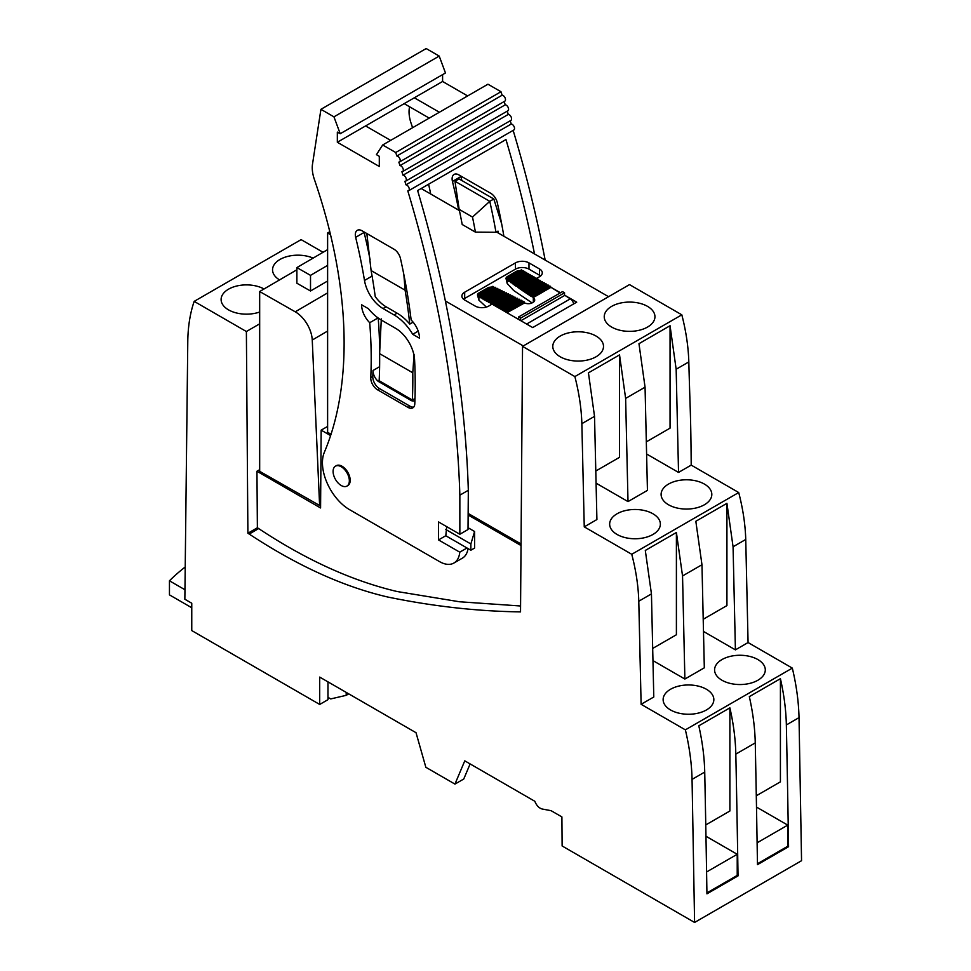<?xml version="1.0" encoding="UTF-8"?>
<svg xmlns="http://www.w3.org/2000/svg" width="971" height="971" viewBox="0 0 971 971"><rect width="100%" height="100%" fill="white"/><g stroke="black" fill="none" stroke-linecap="round" stroke-linejoin="round"><path stroke-width="1.46" d="M259.67 469.661L256.951 471.238L320.576 507.967L321.17 430.141L330.601 435.591M327.615 426.427L321.17 430.141M259.67 471.323L319.617 505.49L312.249 340.032A23.935 13.91 -120.3 0 0 295.245 311.812L259.67 291.531L259.67 471.323M320.6 504.92L319.617 505.49M256.951 471.238L257.376 527.775L258.674 528.576C305.986 559.927 352.17 580.925 397.212 591.545L459.501 601.765L520.577 605.989M468.325 515.103L521.039 545.532M468.325 527.884L474.588 531.501L470.862 543.966L470.862 550.217L474.588 548.069L474.588 531.501M259.67 323.841L246.379 331.524L247.896 533.249L257.376 527.775M296.883 269.78L259.67 291.531M694.593 922.45L801.548 860.694L799.024 717.63C798.66 701.839 796.438 685.332 792.324 668.109L748.071 642.547L745.74 539.463C745.327 525.214 743.179 510.333 739.295 494.809L738.713 492.54L691.206 465.109C690.769 412.311 690.223 415.26 688.815 361.928C688.403 347.691 686.279 332.822 682.455 317.323L681.824 314.822L629.499 284.612L522.544 346.368L574.868 376.578L575.5 379.078C579.323 394.578 581.447 409.434 581.86 423.672L584.251 526.865L631.757 554.283L632.339 556.565C636.223 572.089 638.372 586.97 638.784 601.219L641.115 704.303L685.368 729.852C689.471 747.075 691.704 763.594 692.056 779.385L694.593 922.45L562.124 845.972L561.906 816.927L551.079 810.676L542.17 809.013C538.99 808.115 536.538 805.542 534.851 801.306L464.769 760.839L454.95 784.095L425.844 767.284L416.025 732.704L319.702 677.09L319.702 704.448L191.76 630.58L191.76 603.222L184.854 599.241L187.779 341.743C187.937 327.725 189.818 315.017 193.423 303.62L194.164 301.374L246.379 331.524M247.896 533.249L249.195 534.05C297.381 565.802 343.564 586.787 387.732 597.019C432.738 606.292 476.749 611.245 519.752 611.876L520.529 611.912L522.544 346.368M334.801 466.663A11.482 6.627 -120 0 0 335.857 480.062A11.482 6.627 -120 0 0 346.975 486.07A11.482 6.627 -120 0 0 347.642 485.573A11.482 6.627 -120 0 0 346.598 472.185A11.482 6.627 -120 0 0 335.481 466.165A11.482 6.627 -120 0 0 334.801 466.663M346.975 486.07L347.812 485.585A11.482 6.627 -120 0 0 348.492 485.075A11.482 6.627 -120 0 0 347.436 471.688A11.482 6.627 -120 0 0 336.33 465.679L335.481 466.165M446.672 526.634L445.81 535.761L470.862 550.217M445.81 529.498L470.862 543.966M534.523 253.953A957.345 552.73 60 0 0 505.964 139.557L417.627 190.559A957.345 552.73 60 0 1 468.325 490.282L468.022 529.535L459.853 534.256L438.54 521.949L438.54 539.925L459.756 552.171L467.002 547.996M323.064 252.29L301.119 239.631L194.164 301.374M313.123 258.104A25.355 14.638 0 0 0 279.976 259.463A25.355 14.638 0 0 0 272.548 269.817A25.355 14.638 0 0 0 279.551 279.915M264.051 288.982A25.355 14.638 0 0 0 228.537 289.176A25.355 14.638 0 0 0 221.109 299.517A25.355 14.638 0 0 0 234.06 312.286A25.355 14.638 0 0 0 259.67 312.019M296.883 267.595L296.883 283.229L310.514 290.997L310.514 275.363L296.883 267.595L327.615 249.632M327.615 280.995L310.514 290.997M681.824 314.822L574.868 376.578M647.523 327.069A25.355 14.638 0 0 0 654.952 316.716A25.355 14.638 0 0 0 639.294 303.195A25.355 14.638 0 0 0 611.669 306.363A25.355 14.638 0 0 0 604.241 316.716A25.355 14.638 0 0 0 619.899 330.249A25.355 14.638 0 0 0 647.523 327.069M596.085 356.77A25.355 14.638 0 0 0 603.501 346.416A25.355 14.638 0 0 0 587.856 332.895A25.355 14.638 0 0 0 560.218 336.075A25.355 14.638 0 0 0 552.79 346.416A25.355 14.638 0 0 0 568.448 359.95A25.355 14.638 0 0 0 596.085 356.77M780.417 678.68L749.321 696.644C752.95 712.702 754.928 728.129 755.256 742.9A23842.832 13765.733 -120 0 1 757.465 864.663L788.561 846.712A23842.832 13765.733 -120 0 0 786.352 724.949C786.025 710.177 784.046 694.75 780.417 678.68L780.417 781.837L756.3 795.771M729.889 707.859L698.804 725.81C702.421 741.88 704.4 757.295 704.728 772.066A23842.832 13765.733 -120 0 1 706.937 893.842L738.033 875.891A23842.832 13765.733 -120 0 0 735.824 754.115C735.496 739.344 733.518 723.929 729.889 707.859L729.889 811.003L705.771 824.937M792.324 668.109L685.368 729.852M748.071 642.547L735.411 649.866L733.069 546.782L726.927 503.33L695.831 521.281L701.972 564.734L704.315 667.817L684.883 679.032L653.07 660.668M701.972 564.734L682.54 575.949L676.399 532.496L645.302 550.448L651.444 593.9L653.786 696.996L641.115 704.303M735.411 649.866L703.587 631.502M670.56 689.252A25.355 14.638 0 0 0 663.132 699.606A25.355 14.638 0 0 0 678.79 713.139A25.355 14.638 0 0 0 706.427 709.959A25.355 14.638 0 0 0 713.843 699.606A25.355 14.638 0 0 0 698.198 686.084A25.355 14.638 0 0 0 670.56 689.252M722.011 659.552A25.355 14.638 0 0 0 714.583 669.905A25.355 14.638 0 0 0 730.228 683.426A25.355 14.638 0 0 0 757.865 680.258A25.355 14.638 0 0 0 765.294 669.905A25.355 14.638 0 0 0 749.636 656.384A25.355 14.638 0 0 0 722.011 659.552M738.713 492.54L631.757 554.283M691.206 465.109L678.535 472.428L676.156 369.235L670.051 325.722L638.967 343.685L645.06 387.186L647.439 490.379L628.006 501.594L596.449 483.376M645.06 387.186L625.627 398.413L619.534 354.901L588.438 372.852L594.531 416.365L596.91 519.546L584.251 526.865M678.535 472.428L646.977 454.21M617.083 513.768A25.355 14.638 0 0 0 609.654 524.122A25.355 14.638 0 0 0 625.312 537.643A25.355 14.638 0 0 0 652.937 534.475A25.355 14.638 0 0 0 660.365 524.122A25.355 14.638 0 0 0 644.72 510.6A25.355 14.638 0 0 0 617.083 513.768M704.388 504.774A25.355 14.638 0 0 0 711.816 494.421A25.355 14.638 0 0 0 696.158 480.9A25.355 14.638 0 0 0 668.534 484.068A25.355 14.638 0 0 0 661.105 494.421A25.355 14.638 0 0 0 676.751 507.942A25.355 14.638 0 0 0 704.388 504.774M327.967 681.86L327.967 699.678L319.702 704.448M454.95 784.095L463.75 779.009L470.122 763.934M327.615 265.362L310.514 275.363M348.759 693.864L346.186 695.345L330.71 698.926L327.967 697.336M346.186 695.345L346.21 692.396M788.561 846.712L787.748 846.251L787.748 825.119L756.506 807.083M757.453 863.741L787.748 846.251M738.033 875.891L737.22 875.417L737.22 854.286L705.978 836.249M706.924 892.907L737.22 875.417M676.399 532.496L676.399 634.755L652.803 648.373M682.54 575.949L684.883 679.032M726.927 503.33L726.927 605.588L703.332 619.207M619.534 354.901L619.534 457.317L596.133 470.826M625.627 398.413L628.006 501.594M670.051 325.722L670.051 428.15L646.662 441.659M184.951 589.749L169.452 580.804A248.904 143.708 180 0 1 185.182 567.015M191.76 607.761L169.452 594.871L169.452 580.804M757.113 842.804L787.748 825.119M706.585 871.97L737.22 854.286M329.8 231.717L327.615 232.979L327.615 432.301L331.038 434.28M468.325 513.538L521.051 543.978M445.373 300.961L523.284 345.943M327.615 232.979L330.504 234.642M421.171 188.508L459.417 210.586M498.354 233.064A496.861 286.858 60 0 0 498.014 231.11L496.484 231.984L608.574 296.701M496.484 231.984L495.975 232.275A496.861 286.858 -120 0 0 489.772 201.337L454.974 181.249L459.04 178.907L493.826 198.994L501.643 223.779M493.826 198.994L489.772 201.337L472.501 217.067A482.502 278.568 60 0 1 475.414 232.13L495.975 232.275M475.414 232.13L462.196 224.495A464.308 268.069 60 0 0 459.162 209.36L454.974 181.249M495.829 306.266L492.103 304.117L488.716 306.071A9.576 5.523 -0 0 1 475.183 306.071L464.684 300.015A9.576 5.523 -0 0 1 461.88 296.106A9.576 5.523 -0 0 1 464.684 292.198L515.455 262.886A9.576 5.523 -0 0 1 528.989 262.886L539.488 268.943A9.576 5.523 -0 0 1 542.291 272.851A9.576 5.523 -0 0 1 539.488 276.759L536.441 278.519L535.858 277.912L519.594 287.465M537.315 279.417L536.441 278.519L519.91 288.071L519.279 287.647L519.91 288.848L536.441 278.908M539.342 280.595L537.898 279.078L521.463 288.727M541.381 281.76L540.507 281.25L541.041 281.954M543.408 282.937L541.952 281.432L525.214 291.251M545.435 284.102L543.991 282.597L527.095 292.514M547.474 285.28L546.6 284.77L547.134 285.474M549.501 286.457L548.045 284.94L530.846 295.038M560.473 292.781L550.654 287.125L560.133 292.987M496.497 306.666L532.715 327.567L576.713 302.163L564.539 295.135L570.293 298.85A4.782 2.767 60 0 1 573.618 303.959M540.616 275.982A9.576 5.523 -0 0 0 539.488 275.194L528.989 269.137A9.576 5.523 -0 0 0 515.455 269.137L464.684 298.449A9.576 5.523 -0 0 0 463.555 299.238M539.014 280.789L538.468 280.085M523.345 289.989L539.925 280.255L540.507 281.25M543.068 283.131L542.534 282.427M545.095 284.297L544.561 283.605M528.964 293.776L546.018 283.775L546.6 284.77M549.161 286.651L548.627 285.947M532.715 296.301L550.084 286.117L550.654 287.125M518.502 319.362L518.502 317.019L562.5 291.616L564.539 292.781L564.539 295.135M518.502 317.019L520.529 318.185L520.529 320.539M505.976 312.128L506.656 312.528M504.629 311.351L503.949 310.963M502.59 310.174L501.922 309.785M500.563 309.009L499.883 308.62M498.536 307.831L497.856 307.443M494.47 305.489L493.79 305.1M519.946 270.691A4.782 2.767 -0 0 0 516.135 271.479L507.42 276.517A4.782 2.767 -0 0 0 506.012 278.471A4.782 2.767 -0 0 0 506.352 279.478L506.813 279.988A4.782 2.767 -0 0 0 507.165 280.267L510.54 281.748L510.54 282.537L512.409 283.01L515.528 285.899L515.528 285.122L516.159 285.535L519.279 288.423L519.279 287.647M519.91 288.848L521.16 289.686L521.16 288.909L521.779 289.334L538.468 279.697M521.16 288.909L521.779 290.111L538.468 280.473M521.779 290.111L523.029 290.948L523.029 290.171L523.66 291.373L540.507 281.651M523.029 290.171L523.66 290.596L540.507 280.862M523.66 291.373L524.91 292.21L524.91 291.434L525.529 291.858L542.534 282.039M524.91 291.434L525.529 292.635L542.534 282.816M525.529 292.635L526.78 293.473L526.78 292.696L527.411 293.121L544.561 283.204M526.78 292.696L527.411 293.897L544.561 283.993M527.411 293.897L528.661 294.735L528.661 293.958L529.28 295.16L546.6 285.171M528.661 293.958L529.28 294.383L546.6 284.382M529.28 295.16L530.53 295.997L530.53 295.22L531.161 295.645L548.627 285.559M530.53 295.22L531.161 296.422L548.627 286.336M531.161 296.422L533.03 296.908L533.03 297.684L550.654 287.513M532.399 296.483L533.03 296.908L550.654 286.724M533.03 297.684L533.322 297.879A5.741 3.314 180 0 1 534.705 300.039A5.741 3.314 180 0 1 533.018 302.382L532.411 302.734A5.741 3.314 180 0 1 524.619 302.903L506.996 312.723M520.529 318.185L564.539 292.781M520.869 320.733L564.539 295.524M506.316 311.545L523.551 301.593L524.279 302.734M523.551 301.593L524.279 301.957L506.656 312.128M504.969 311.545L522.095 301.653L522.095 300.876L521.366 300.512L522.095 300.876L504.629 310.963M502.25 309.203L519.182 299.432L519.91 299.796L519.91 300.573L502.929 310.368M519.182 299.432L519.91 299.796L502.59 309.785M500.902 309.203L517.725 299.493L517.725 298.704L516.997 298.352L517.725 298.704L500.563 308.62M498.876 308.025L515.528 298.413L515.528 297.624L514.8 297.26L515.528 297.624L498.536 307.443M496.836 306.86L513.343 297.32L513.343 296.543L512.615 296.179L513.343 296.543L496.497 306.266M494.809 305.683L511.159 296.24L511.159 295.463L510.43 295.099L511.159 295.463L494.47 305.1M492.783 304.506L508.974 295.16L508.974 294.383L508.246 294.019L508.974 294.383L492.443 304.311M507.36 294.359L490.404 303.535L492.443 303.923M486.374 307.067L478.897 300.148L478.897 296.895A4.782 2.767 -0 0 1 478.29 296.458L478.29 295.682L493.632 286.821L492.746 286.554L493.632 287.598A4.782 2.767 -0 0 1 494.118 287.804L494.239 287.865M491.423 287.149A4.782 2.767 -0 0 0 487.612 287.95L478.897 292.987A4.782 2.767 -0 0 0 477.501 294.941L478.897 300.148M495.125 287.525L495.853 287.889L495.125 287.525L479.917 296.301M495.853 288.666L495.853 287.889L480.257 296.895L480.257 297.672L496.424 288.957M497.31 288.605L498.038 288.97L497.31 288.605L481.944 297.478M498.038 289.746L498.038 288.97L482.284 298.061L482.284 298.85L498.621 290.038M499.495 289.686L500.223 290.05L499.495 289.686L483.983 298.643M500.223 290.827L500.223 290.05L484.311 299.238L484.311 300.015L500.805 291.118M501.679 290.766L502.408 291.13L501.679 290.766L486.01 299.821M502.408 291.919L502.408 291.13L486.35 300.403L486.35 301.192L502.99 292.198M503.864 291.858L504.604 292.21L503.864 291.858L488.037 300.998M504.604 292.999L504.604 292.21L488.377 301.58L488.377 302.357L505.175 293.278M506.061 292.939L506.789 293.303L506.061 292.939L490.076 302.163M506.789 294.079L506.789 293.303L490.404 302.758L490.404 303.535M532.084 302.903L513.659 290.499L507.165 283.423L507.165 280.267M517.409 286.384L518.029 286.797L534.414 277.342L533.832 276.735L517.725 286.202M515.528 285.122L516.159 285.535L532.375 276.177L531.805 275.57L515.844 284.94M513.659 283.86L514.278 284.272L530.348 274.999L529.765 274.392L513.975 283.678M511.79 282.597L512.409 283.01L528.321 273.834L527.739 273.215L512.093 282.415M509.909 281.335L510.54 281.748L526.282 272.657L525.712 272.05L510.224 281.153M508.039 280.073L508.658 280.485L524.255 271.479L523.672 270.873L508.343 279.891M506.012 278.471L507.165 283.423M534.948 278.434L534.414 277.342M518.029 287.586L534.414 278.131M477.829 295.16L477.829 295.949A4.782 2.767 -0 0 1 477.501 294.941M488.377 302.357L490.404 302.758M486.35 301.192L488.377 301.58M484.311 300.015L486.35 300.403M482.284 298.85L484.311 299.238M480.257 297.672L482.284 298.061M478.897 296.895L479.577 297.284L479.674 296.276L480.257 296.895M478.29 296.458L493.632 287.598M506.352 278.701L506.813 279.211L522.155 270.351L521.269 270.084L522.155 271.14A4.782 2.767 180 0 1 522.762 271.407M506.813 279.988L522.155 271.14M508.658 281.274L524.255 272.268L524.255 271.479M510.54 282.537L526.282 273.434L526.282 272.657M512.409 283.799L528.321 274.611L528.321 273.834M514.278 285.061L530.348 275.788L530.348 274.999M516.159 286.324L532.375 276.953L532.375 276.177M468.058 548.603A28.717 16.58 60 0 1 462.378 558.155L453.906 563.034A28.717 16.58 -120 0 0 459.756 552.171M378.192 318.027A442.291 255.361 60 0 1 379.661 353.08M379.649 356.988A442.291 255.361 60 0 1 379.455 366.783A9.576 5.523 60 0 0 379.576 368.616M355.653 237.337A9.576 5.523 -120 0 1 357.292 230.321A9.576 5.523 -120 0 1 362.086 230.795L393.983 249.219A9.576 5.523 -120 0 1 400.477 258.553A504.519 291.288 -120 0 1 411.158 320.042A17.235 9.953 -120 0 1 419.496 338.199L412.724 334.291A38.294 22.115 -120 0 0 394.068 314.932L383.035 308.547A26.8 15.475 -120 0 1 364.489 280.461A442.291 255.361 -120 0 0 355.653 237.337L364.113 232.445A9.576 5.523 60 0 1 363.991 231.899M364.113 232.445A442.291 255.361 60 0 1 370.097 259.73M396.86 155.991L395.719 152.508L382.683 144.982L376.432 154.656L379.297 156.319L379.297 166.478L337.338 142.252L337.338 132.092L340.214 133.743L333.951 116.848L320.928 109.322L312.516 164.111A28.717 16.58 -120 0 0 314.361 179.368A403.997 233.246 -120 0 1 324.314 452.377A38.294 22.115 -120 0 0 349.511 509.629L439.547 561.614A28.717 16.58 -120 0 0 453.906 563.034M399.53 161.963L504.799 101.178A3.35 1.93 60 0 0 505.066 97.84A3.35 1.93 60 0 0 502.128 95.219L396.86 156.003A3.35 1.93 -120 0 1 399.797 158.613A3.35 1.93 -120 0 1 399.53 161.963A3.35 1.93 -120 0 1 398.85 162.108A957.345 552.73 -120 0 1 399.967 165.604A3.35 1.93 -120 0 1 402.892 168.238A3.35 1.93 -120 0 1 402.625 171.564A3.35 1.93 -120 0 1 401.909 171.721A957.345 552.73 -120 0 1 403.001 175.205A3.35 1.93 -120 0 1 405.914 177.851A3.35 1.93 -120 0 1 405.635 181.164A3.35 1.93 -120 0 1 404.895 181.322A957.345 552.717 -120 0 1 405.963 184.806A3.35 1.93 -120 0 1 408.852 187.464A3.35 1.93 -120 0 1 408.573 190.765A3.35 1.93 -120 0 1 407.808 190.911A957.345 552.73 -120 0 1 459.853 495.174L459.853 534.256M369.708 322.712A442.291 255.361 -120 0 1 370.764 377.658A9.576 5.523 -120 0 0 377.513 389.784L408.014 407.395A9.576 5.523 -120 0 0 412.809 407.869A9.576 5.523 -120 0 0 414.787 403.863A504.519 291.288 -120 0 0 414.593 359.901A26.8 15.475 -120 0 0 395.67 328.356L381.482 320.163A38.294 22.115 -120 0 1 368.373 308.681L361.6 304.773A17.235 9.953 -120 0 0 369.708 322.712L378.035 317.918M459.853 495.174L468.325 490.282M438.54 539.925L445.81 535.725M409.544 106.749L409.313 108.23A28.717 16.58 60 0 0 411.17 123.487A403.997 233.246 60 0 1 412.602 127.711M340.214 133.743L445.471 72.971L439.208 56.075L426.184 48.55L320.928 109.322M429.231 118.11L404.179 103.654M414.059 354.33L412.784 372.803L379.612 353.65L381.312 318.889M414.981 398.523L412.359 400.028A496.861 286.858 -120 0 0 412.784 372.803M414.908 400.659A9.576 5.523 60 0 1 411.34 400.622L412.359 400.028L379.151 380.717A449.949 259.779 -120 0 0 379.612 353.65M379.151 380.717L378.132 381.3A9.576 5.523 60 0 1 373.022 370.497A442.291 255.361 60 0 1 372.791 376.481A9.576 5.523 60 0 0 379.552 388.618L377.513 389.784M383.035 308.547L386.082 306.787A26.8 15.475 60 0 1 375.243 296.616A449.949 259.779 -120 0 0 371.104 270.569L366.832 233.538M403.863 274.587L405.101 290.195L371.104 270.569M413.124 322.154L409.774 324.096A496.861 286.858 -120 0 0 405.101 290.195M412.724 334.291L418.198 331.135M386.082 306.787L397.115 313.172A38.294 22.115 60 0 1 409.774 324.096M405.963 184.806L511.232 124.033A3.35 1.93 60 0 1 514.12 126.691A3.35 1.93 60 0 1 513.829 129.993L408.573 190.765M510.236 120.78A957.345 552.717 60 0 1 511.232 124.033M403.001 175.205L508.27 114.432A3.35 1.93 60 0 1 511.183 117.078A3.35 1.93 60 0 1 510.892 120.392L405.635 181.164M507.238 111.155A957.345 552.73 60 0 1 508.27 114.432M399.967 165.604L505.236 104.832A3.35 1.93 60 0 1 508.161 107.453A3.35 1.93 60 0 1 507.882 110.791L402.625 171.564M504.18 101.542A957.345 552.73 60 0 1 505.236 104.832M502.128 95.219L500.975 91.735L395.719 152.508M382.683 144.982L487.952 84.21L500.975 91.735M390.645 140.394L365.594 125.927L337.338 142.252M467.646 95.935L442.594 81.479L365.594 125.927M442.594 81.479L442.594 74.633M439.208 56.075L333.951 116.848M413.719 407.092A9.576 5.523 60 0 1 410.053 406.23L379.552 388.618M439.378 112.248L414.338 97.792M428.587 184.223A403.997 233.246 60 0 1 430.723 194.018M503.888 236.256A504.519 291.288 60 0 0 497.286 202.672A9.576 5.523 60 0 0 490.792 193.326L458.882 174.901A9.576 5.523 60 0 0 454.1 174.428A9.576 5.523 60 0 0 452.45 181.443A442.291 255.361 60 0 1 458.713 210.185M545.168 260.094A957.345 552.73 -120 0 0 513.149 130.381M460.788 176.006A9.576 5.523 -120 0 0 460.909 176.552A442.291 255.361 -120 0 1 461.868 180.533M378.132 381.3L411.34 400.622M472.501 217.067L459.162 209.36M327.615 331.05L312.249 340.032M258.674 528.576L249.195 534.05M519.752 611.876L520.541 611.427M327.615 292.89L295.245 311.812M755.256 742.9L735.824 754.115M704.728 772.066L692.056 779.385M799.024 717.63L786.352 724.949M638.784 601.219L651.444 593.9M745.74 539.463L733.069 546.782M581.86 423.672L594.531 416.365M688.815 361.928L676.156 369.235M464.684 298.449L464.684 292.198M515.455 269.137L515.455 262.886M528.989 269.137L528.989 262.886M526.622 324.047L570.293 298.85M504.289 310.368L521.366 300.512M500.223 308.025L516.997 298.352M498.196 306.86L514.8 297.26M496.157 305.683L512.615 296.179M494.13 304.506L510.43 295.099M492.103 303.34L508.246 294.019M533.322 302.199L533.322 297.879M478.048 295.038L492.746 286.554M506.559 278.58L521.269 270.084M539.488 275.194L539.488 268.943M370.764 377.658L372.791 376.481M373.022 370.497L379.455 366.783M364.489 280.461L372.087 276.08M394.068 314.932L397.115 313.172M408.014 407.395L410.053 406.23M452.45 181.443L460.909 176.552M519.388 287.428L535.858 277.912M521.257 288.69L537.898 279.078M523.138 289.953L539.925 280.255M525.008 291.215L541.952 281.432M526.889 292.477L543.991 282.597M528.758 293.74L546.018 283.775M530.627 295.002L548.045 284.94M532.509 296.264L550.084 286.117M506.073 311.521L523.66 301.362M504.046 310.344L521.476 300.282M502.019 309.179L519.291 299.202M499.98 308.001L517.106 298.121M497.953 306.836L514.921 297.041M495.926 305.659L512.724 295.961M493.887 304.481L510.54 294.868M491.86 303.316L508.355 293.788M489.833 302.139L506.17 292.708M487.794 300.974L503.985 291.628M485.767 299.796L501.789 290.547M483.74 298.619L499.604 289.467M481.713 297.454L497.419 288.375M479.674 296.276L495.234 287.295M508.124 279.854L523.672 270.873M509.993 281.117L525.712 272.05M511.875 282.379L527.739 273.215M513.744 283.641L529.765 274.392M515.625 284.904L531.805 275.57M517.494 286.166L533.832 276.735M477.878 294.978L492.904 286.299M506.389 278.507L521.415 269.841"/></g></svg>
